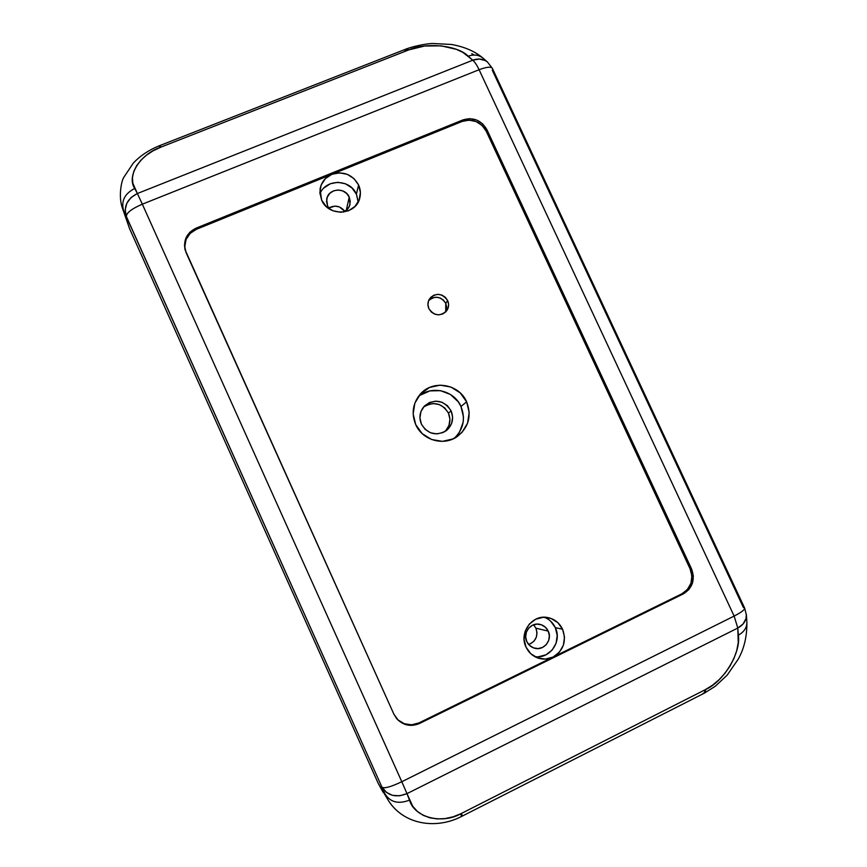 <?xml version="1.0" encoding="UTF-8"?>
<svg xmlns="http://www.w3.org/2000/svg" width="867" height="867" viewBox="0 0 867 867"><rect width="100%" height="100%" fill="white"/><g stroke="black" fill="none" stroke-linecap="round" stroke-linejoin="round"><path stroke-width="1.3" d="M447.654 300.546C449.149 304.111 448.868 307.482 446.787 310.646C440.241 316.726 434.269 316.065 428.872 308.652L431.246 311.957L434.703 314.136L438.691 314.862L442.614 314.027L445.876 311.762L447.979 308.403L448.597 304.458L447.654 300.546L445.28 297.251L441.834 295.073L437.857 294.336L433.933 295.17L430.671 297.424L428.558 300.784L427.93 304.729L428.872 308.652C427.464 305.347 427.626 302.171 429.371 299.115C435.841 292.45 441.932 292.927 447.654 300.546L445.746 303.342L447.654 300.546M445.725 311.914L445.746 303.342L446.689 307.211L445.725 311.914M454.265 438.334C463.498 429.263 465.731 418.642 460.962 406.46L466.63 401.833C471.886 415.857 468.711 427.464 457.104 436.654C443.579 446.342 422.337 440.208 415.716 424.613L422.175 433.619L431.56 439.493L442.408 441.357L453.062 438.908L461.883 432.557L467.551 423.28L469.21 412.497L466.63 401.833L460.214 392.892L450.905 387.04L440.133 385.143L429.501 387.495L420.636 393.781L414.892 403.036L413.158 413.862L415.716 424.613C411.24 413.505 412.725 403.383 420.181 394.268C432.611 379.399 459.098 383.788 466.63 401.833L460.962 406.46L458.264 401.822L450.482 394.496L440.534 390.659L429.924 390.887L420.267 395.179M534.657 656.557C549.602 659.451 562.369 641.482 555.335 627.654L562.585 629.247C566.747 641.222 563.561 650.51 553.027 657.088C548.117 659.408 543.078 659.722 537.919 658.02C532.522 656.048 528.545 652.396 526.009 647.085L530.734 653.675L537.529 657.89L545.365 659.083L553.027 657.088L681.841 593.83L683.25 593.938L419.617 723.436L412.248 725.376L404.759 724.292L398.3 720.336L393.846 714.105L186.091 252.644L184.465 245.48L185.82 238.295L189.927 232.204L196.159 228.129L462.826 119.949L469.708 118.649L476.709 120.058L482.756 123.948L486.94 129.736L691.519 568.839L693.34 575.991L692.408 583.263L688.875 589.571L683.25 593.938L419.617 723.436L419.075 722.872L553.027 657.088L559.356 652.222L563.387 645.211L564.515 637.147L562.585 629.247L557.882 622.701L551.13 618.507L543.327 617.282L535.676 619.233L529.325 624.067L525.25 631.057L524.08 639.142L526.009 647.085C518.639 632.531 532.522 613.966 547.901 617.597C554.598 619.06 559.486 622.95 562.585 629.247L555.335 627.654L550.751 621.271M358.169 202.109L356.413 194.143L358.602 184.996C360.466 189.169 360.878 193.439 359.838 197.795C356.37 215.363 328.485 217.14 321.635 200.104L326.252 206.519L332.982 210.8L340.807 212.285L348.523 210.757L354.95 206.454L359.111 200.049L360.39 192.517L358.602 184.996L354.018 178.613L347.32 174.354L339.539 172.847L331.833 174.332L196.408 229.3L196.159 228.129L462.826 119.949L462.176 121.434L331.833 174.332L325.385 178.591L321.18 184.985L319.858 192.539L321.635 200.104L320.031 189.32C321.267 182.276 325.201 177.28 331.833 174.332L462.176 121.434L469.036 120.134L476.005 121.532L482.03 125.412L486.203 131.177L486.94 129.736L691.519 568.839L690.078 568.817L486.203 131.177L690.078 568.817L691.888 575.948L690.966 583.198L687.433 589.484L681.841 593.83L419.075 722.872L411.738 724.812L404.271 723.728L397.834 719.783M408.249 50.102L408.856 49.874L406.677 48.812L408.856 49.874L424.537 46.038L441.151 45.843L456.443 49.354L462.902 52.41L472.764 60.213L137.387 193.525L134.71 188.475C126.257 175.893 140.519 154.131 160.287 147.368L158.964 145.905L160.287 147.368L160.937 147.119L408.856 49.874C426.163 42.158 457.733 45.225 468.223 56.203C473.718 54.22 478.551 54.794 482.724 57.905L482.832 57.981C478.649 54.805 473.772 54.209 468.223 56.203L472.764 60.213L137.387 193.525L132.77 183.056L132.467 177.302L133.789 171.438L136.639 165.673L140.909 160.211L146.404 155.236L152.939 150.912L160.937 147.119L159.799 145.58L160.937 147.119L408.249 50.102L405.897 49.116L408.249 50.102M404.889 50.427L405.897 49.116L158.997 145.894C148.788 150.078 140.226 155.8 133.312 163.083L123.623 177.594C121.261 181.767 118.573 196.072 122.063 207.105L121.965 206.801M122.193 207.451L123.786 211.331C120.795 201.372 124.436 193.753 134.71 188.475C124.436 193.753 120.795 201.372 123.786 211.331L129.541 228.585L378.24 783.443L383.214 792.449M746.855 621.498L746.899 622.333C746.855 627.762 744.005 632.032 738.359 635.143C741.166 652.916 723.544 681.592 705.705 689.471L705.066 692.776L705.705 689.471L460.908 813.701L461.385 816.541L460.908 813.701L453.116 816.812L445.183 818.578L437.38 818.936L429.967 817.852L423.237 815.338L417.428 811.458L412.779 806.332L406.981 793.63L737.795 628.055L738.24 642.685L736.744 650.553L733.948 658.465L729.971 666.127L724.964 673.28L719.111 679.695L712.62 685.158L705.109 689.785L460.908 813.701C442.257 824.43 414.534 817.798 409.484 800.122C398.43 804.424 390.226 802.289 384.883 793.717L122.063 207.105L129.541 228.585L378.24 783.443L388.308 800.382M462.241 816.118L461.558 813.376L462.241 816.118M326.675 199.41L327.574 205.967L329.72 209.175L327.574 205.967L326.534 201.545L327.303 197.112L329.763 193.363L333.535 190.859L338.043 189.981L342.606 190.859L346.529 193.352L349.228 197.091L349.997 204.363C349.087 207.928 346.941 210.508 343.549 212.09L347.071 209.673L349.52 205.923L350.268 201.502L349.228 197.091L346.269 210.421L349.228 197.091C345.066 186.719 327.899 188.453 326.675 199.41L326.631 199.627M548.226 631.122C552.843 640.128 543.425 651.453 534.083 648.061C530.777 646.945 528.339 644.777 526.789 641.547C522.411 632.91 530.853 621.932 539.957 624.37C543.728 625.291 546.481 627.545 548.226 631.122L535.925 628.196L548.226 631.122L549.353 635.749L548.681 640.475L546.308 644.56L542.601 647.411L538.114 648.57L533.53 647.866L529.553 645.406L526.789 641.547L525.673 636.909L526.356 632.184L528.74 628.087L532.457 625.259L536.944 624.11L541.507 624.825L545.473 627.285L548.226 631.122M528.664 644.474C535.925 641.342 538.353 635.912 535.925 628.196L533.563 624.793M451.122 410.871C454.091 418.696 452.455 425.307 446.191 430.715C436.003 436.329 427.745 434.15 421.416 424.169C418.718 417.363 419.769 411.272 424.57 405.897C435.006 398.408 443.861 400.066 451.122 410.871L448.456 413.104L451.122 410.871L452.617 417.092L451.642 423.389L448.326 428.797L443.167 432.492L436.957 433.912L430.639 432.828L425.188 429.403L421.416 424.169L419.931 417.905L420.928 411.597L424.277 406.2L429.447 402.526L435.646 401.139L441.942 402.234L447.372 405.648L451.122 410.871M444.836 431.625C450.006 426.271 451.208 420.105 448.456 413.104C441.964 403.025 433.641 401.031 423.486 407.111M344.882 211.396C340.373 205.88 334.998 204.742 328.756 207.993L335.02 206.108L339.387 206.942L344.882 211.396M428.948 300.253L432.178 298.01L436.058 297.197L440.002 297.923L443.405 300.08L445.746 303.342C440.88 296.341 435.169 295.43 428.634 300.6M125.932 217.747L129.541 228.585L123.786 211.331L126.376 216.501L384.883 793.717C390.226 802.289 398.43 804.424 409.484 800.122L406.981 793.63C395.861 797.954 387.614 795.819 382.239 787.236L386.303 792.319L392.426 795.332L399.698 795.798L406.981 793.63L401.8 781.72L734.132 616.079L479.093 69.728L142.329 204.179L401.8 781.72C391.017 786.835 384.493 788.667 382.239 787.236C384.493 788.667 391.017 786.835 401.8 781.72L406.981 793.63L737.795 628.055L738.359 635.143C744.07 631.989 746.921 627.665 746.899 622.159C747.072 636.226 744.179 648.57 738.207 659.202L727.142 675.165L715.253 686.274L704.264 693.188L705.109 689.785L704.275 693.188L703.126 693.275M492.25 70.129L743.387 607.453L744.645 608.092C744.807 609.729 741.307 612.395 734.132 616.079L401.8 781.72L142.329 204.179C131.654 208.817 126.333 212.924 126.376 216.501C123.374 206.509 127.048 198.846 137.387 193.525L131.112 197.47L126.82 203.236L125.162 209.922L126.376 216.501C126.333 212.924 131.654 208.817 142.329 204.179L137.387 193.525L142.329 204.179L479.093 69.728L734.132 616.079L737.795 628.055L734.132 616.079C741.307 612.395 744.807 609.729 744.645 608.092L746.389 615.039C746.411 620.555 743.539 624.89 737.795 628.055L743.084 623.991L745.988 618.648L746.346 614.389L746.899 622.159M389.001 801.476L388.622 800.88C404.412 825.362 437.044 829.231 461.407 816.53L704.199 693.232M392.057 805.616L390.183 803.178M471.778 53.656L474.227 55.033M405.897 49.116L406.677 48.812C417.233 44.997 430.26 43.404 432.59 43.48L451.544 44.477C464.517 46.818 474.943 51.326 482.832 57.981L487.449 61.991L485.195 60.517L479.234 59.043L472.764 60.213C478.356 58.208 483.255 58.804 487.449 61.991L492.337 68.309C490.885 66.466 486.474 66.943 479.093 69.728C476.948 65.209 474.845 62.045 472.764 60.213C474.845 62.045 476.948 65.209 479.093 69.728C486.474 66.943 490.885 66.466 492.337 68.309L744.645 608.092M396.674 718.624L396.447 718.353C402.949 724.964 410.492 726.47 419.075 722.872L419.617 723.436C410.85 727.088 403.198 725.484 396.674 718.624L393.846 714.105L185.061 249.75C183.284 239.877 186.979 232.67 196.159 228.129L196.408 229.3L331.833 174.332C343.527 170.886 352.446 174.44 358.602 184.996L356.413 194.143L351.926 187.922L345.402 183.761L337.805 182.298L330.284 183.761L323.987 187.922M184.758 246.586L186.102 239.433L190.198 233.364L196.408 229.3C187.478 233.667 183.75 240.668 185.213 250.292M681.841 593.83C691.183 587.967 693.925 579.633 690.078 568.817L691.519 568.839C695.377 579.687 692.625 588.043 683.25 593.938L681.841 593.83M486.203 131.177C480.589 121.64 472.58 118.389 462.176 121.434L462.826 119.949C473.263 116.904 481.304 120.166 486.94 129.736L486.203 131.177M530.528 643.769L534.083 641.049L536.348 637.137L536.998 632.617L535.925 628.196M445.692 430.78L448.965 425.448L449.93 419.238L448.456 413.104L444.76 407.956L439.406 404.596L433.207 403.513L427.095 404.878M358.158 201.491L356.413 194.143C350.203 178.808 325.428 178.624 319.956 193.98M538.505 656.752L545.982 654.802L552.16 650.055L556.105 643.227L557.21 635.359L555.335 627.654C552.983 622.734 549.331 619.266 544.378 617.261M456.335 436.329L459.532 432.102L463.173 422.153L463.466 416.821L460.962 406.46C454.08 390.172 430.975 384.926 418.132 396.858"/></g></svg>
